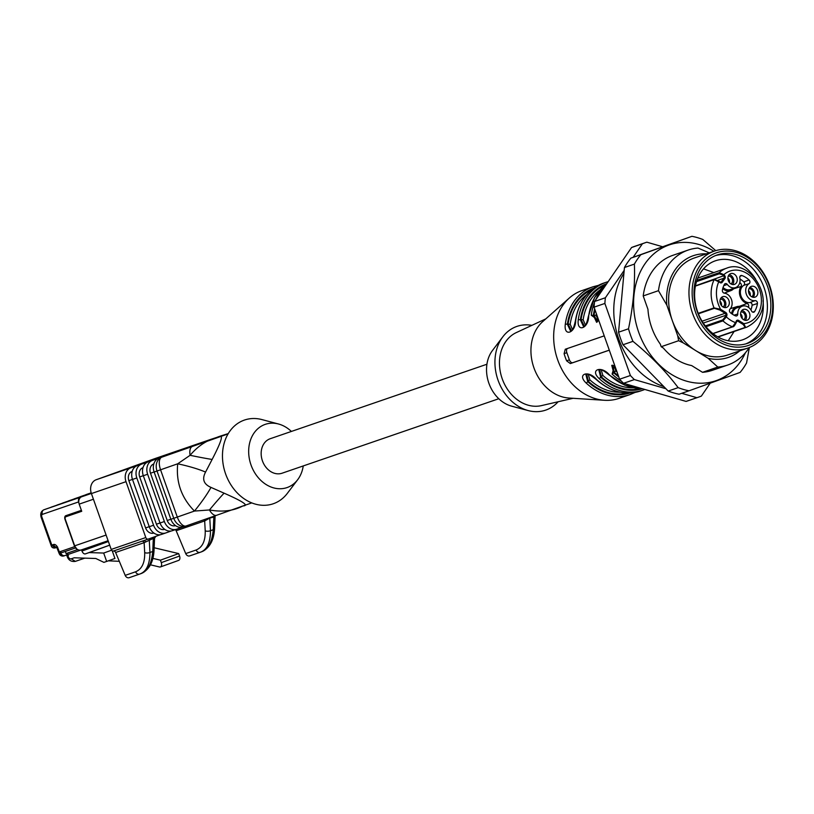 <?xml version="1.0" encoding="UTF-8"?>
<svg xmlns="http://www.w3.org/2000/svg" width="814" height="814" viewBox="0 0 814 814"><rect width="100%" height="100%" fill="white"/><g stroke="black" fill="none" stroke-linecap="round" stroke-linejoin="round"><path stroke-width="1.22" d="M722.13 282.387L721.194 282M712.881 333.547L732.519 326.79L735.876 322.171L735.825 323.178M735.856 323.178L733.211 326.445A0.763 0.611 71 0 1 732.875 326.801L712.993 333.628M763.033 300.631A41.789 33.374 -109 0 1 742.917 339.713A41.789 33.374 -109 0 1 742.551 339.845A41.789 33.374 -109 0 1 697.567 311.63A41.789 33.374 -109 0 1 715.384 260.795A41.789 33.374 -109 0 1 755.646 279.131M623.921 273.29A70.665 56.441 71 0 0 663.848 386.599M531.857 325.356A44.261 35.348 71 0 0 502.838 336.803L492.511 350.447A33.435 26.699 71 0 0 488.766 382.885A33.435 26.699 71 0 0 511.66 406.166L528.194 410.571A44.261 35.348 71 0 0 546.092 409.981A44.261 35.348 71 0 0 558.119 401.76M575.681 320.574L575.406 320.808C578.622 301.709 587.952 289.184 603.398 283.221A56.99 45.513 71 0 0 602.899 283.394A56.99 45.513 71 0 0 575.681 320.574C575.62 333.099 563.522 337.372 565.303 324.145A56.99 45.513 -109 0 1 592.521 286.966A56.99 45.513 -109 0 1 593.019 286.782L581.99 290.578A56.99 45.513 71 0 0 581.491 290.751A56.99 45.513 71 0 0 569.373 297.985A56.99 45.513 71 0 0 557.478 359.269A56.99 45.513 71 0 0 604.537 400.284A56.99 45.513 71 0 0 619.047 398.372L630.077 394.576A56.99 45.513 -109 0 1 586.151 383.018C576.505 373.992 588.512 369.739 596.53 379.446A56.99 45.513 71 0 0 640.455 391.005L643.05 390.12A56.99 45.513 -109 0 1 599.124 378.551C589.478 369.525 601.485 365.283 609.503 374.989A1.516 0.509 132.8 0 1 609.147 374.969A1.516 0.509 132.8 0 1 609.106 374.623M598.86 320.706L591.249 315.222L593.345 315.364L596.621 322.334L598.707 320.278M606.695 283.811A56.99 45.513 71 0 0 588.654 316.117C588.593 328.632 576.495 332.916 578.276 319.688A56.99 45.513 -109 0 1 605.494 282.499A56.99 45.513 -109 0 1 605.992 282.326L603.398 283.221M614.774 365.649L611.762 365.333L613.644 372.67A1.516 0.509 132.8 0 1 612.097 374.094L614.631 365.242M604.192 335.867L565.272 349.247L564.092 353.673A56.99 45.513 71 0 0 566.625 360.836L570.349 363.573L609.269 350.193M502.838 336.803A44.261 35.348 71 0 0 497.893 379.751A44.261 35.348 71 0 0 528.194 410.571M545.787 318.885L516.341 332.57A38.757 30.952 71 0 0 502.055 378.317A38.757 30.952 71 0 0 541.452 405.616L573.076 398.3M569.373 297.985L542.663 321.652A42.552 33.985 71 0 0 533.781 367.409A42.552 33.985 71 0 0 568.915 398.036L604.537 400.284M596.133 379.08A1.516 0.509 -47.2 0 0 596.163 379.426C586.68 371.947 587.138 374.644 585.815 374.257L587.688 381.593L588.38 381.339L586.68 374.135M641.747 388.573L624.786 385.175L609.147 374.969C599.704 367.287 600.529 370.462 598.789 369.8L600.661 377.126A1.516 0.509 132.8 0 1 599.124 378.551M642.327 388.736A55.474 44.302 71 0 1 600.661 377.126L601.353 376.882L599.664 369.678M606.786 283.669A55.474 44.302 71 0 0 580.372 319.831L583.648 326.801C584.452 325.62 585.765 328.042 588.38 316.341L594.607 297.497L606.735 283.75M584.421 326.322L581.054 319.576A54.711 43.691 -109 0 1 604.649 285.348M597.395 321.856L594.037 315.12A54.711 43.691 -109 0 1 595.054 309.951M593.935 288.085A55.474 44.302 71 0 0 567.399 324.287L570.675 331.257C571.479 330.077 572.791 332.499 575.406 320.808L575.6 321.092M571.448 330.779L568.08 324.043A54.711 43.691 -109 0 1 591.676 289.815M618.355 375.763A54.711 43.691 -109 0 1 614.326 372.425L612.637 365.211M614.204 365.466L615.862 370.991A53.195 42.481 71 0 0 617.032 372.029M586.741 294.648A53.195 42.481 71 0 0 570.176 324.196L572.496 329.609M596.387 313.716A53.195 42.481 71 0 0 596.133 315.283L598.443 320.685M599.715 290.191A53.195 42.481 71 0 0 583.15 319.739L585.47 325.142M601.231 369.922L602.879 375.447A53.195 42.481 71 0 0 633.261 387.779M588.257 374.389L589.906 379.904A53.195 42.481 71 0 0 620.288 392.236M627.156 393.02A54.711 43.691 -109 0 1 588.38 381.339A1.516 0.519 132.3 0 1 589.906 379.904M640.13 388.553A54.711 43.691 -109 0 1 601.353 376.882A1.516 0.519 132.3 0 1 602.879 375.447M618.752 376.882A55.474 44.302 71 0 1 613.644 372.67L614.326 372.425A1.516 0.519 132.3 0 1 615.862 370.991M596.133 315.283L593.345 315.364A55.474 44.302 71 0 1 594.658 308.842M583.15 319.739L578.276 319.688M570.176 324.196L565.303 324.145M640.455 391.005C625.02 395.716 610.256 391.86 596.174 379.436A1.516 0.509 -47.2 0 0 596.53 379.446M586.151 383.018A1.516 0.509 -47.2 0 0 587.688 381.593A55.474 44.302 71 0 0 629.995 392.989M609.289 350.142L572.822 362.678A3.795 2.289 70.2 0 1 569.383 359.839L566.849 352.676A3.795 2.289 70.2 0 1 567.45 348.494M645.329 242.694L634.513 246.408A81.685 65.232 -109 0 0 631.572 247.517L642.388 243.803A81.685 65.232 -109 0 1 645.329 242.694A81.685 65.232 -109 0 1 646.876 242.185L662.535 246.723M604.873 303.439A81.685 65.232 -109 0 1 605.392 297.751L594.576 301.475A81.685 65.232 -109 0 0 594.057 307.153L604.873 303.439L630.392 375.508L619.586 379.222A81.685 65.232 -109 0 0 623.555 383.292L634.371 379.578A81.685 65.232 -109 0 1 630.392 375.508M634.371 379.578L665.923 388.726M681.725 393.304L696.886 397.7L686.07 401.414A81.685 65.232 -109 0 0 687.616 400.905L698.432 397.191A81.685 65.232 -109 0 1 696.886 397.7M710.205 383.201L701.373 396.082A81.685 65.232 -109 0 1 698.432 397.191M642.388 243.803L633.119 257.316M624.196 270.34L605.392 297.751M623.555 383.292L686.07 401.414M594.057 307.153L619.586 379.222M631.572 247.517L594.576 301.475M486.925 364.234L270.228 438.715A18.234 14.56 71 0 0 262.383 460.704A18.234 14.56 71 0 0 282.082 473.209L498.789 398.728M81.39 510.337L65.802 515.7A3.287 1.974 -109.8 0 0 64.733 517.765A3.287 1.974 -109.8 0 0 65.028 519.434L74.41 545.94L76.028 547.771M78.765 502.035A6.074 4.853 -109 0 1 81.726 496.754L80.301 497.273A3.795 3.032 71 0 0 78.714 501.882L78.765 502.035A6.074 4.853 -109 0 0 79.182 504.131L81.726 511.294L65.853 516.748A1.516 1.211 -109 0 1 65.802 515.7M81.634 496.784L65.425 502.36A1.516 1.211 -109 0 1 65.435 502.35A1.516 1.211 -109 0 1 65.446 502.35L45.401 509.238A6.074 3.663 70.2 0 1 45.401 509.238A1.516 1.211 -109 0 1 45.411 509.238A1.516 1.211 -109 0 1 45.421 509.228M70.787 500.518A1.516 1.211 -109 0 1 71.133 500.305L71.245 500.264A1.516 1.211 -109 0 1 71.673 500.213M76.485 498.555A1.516 1.211 -109 0 1 76.954 498.209L77.065 498.168A1.516 1.211 -109 0 1 77.686 498.148M82.234 496.571A1.516 1.211 -109 0 1 82.774 496.113L82.896 496.072A1.516 1.211 -109 0 1 83.598 496.082M88.054 494.474A1.516 1.211 -109 0 1 88.604 494.017L88.716 493.976A1.516 1.211 -109 0 1 89.428 493.986M150.437 564.814L159.534 566.992A3.795 2.289 -109.8 0 0 160.409 566.951A3.795 2.289 -109.8 0 0 161.284 562.637L160.419 560.174L152.89 558.384M161.284 562.637L179.558 556.054A3.795 2.289 70.2 0 1 178.683 560.378L160.409 566.951M179.558 556.054L178.683 553.591L160.419 560.174M119.312 561.314L108.323 560.826M51.394 546.214C51.923 547.588 53.134 548.178 55.037 547.975L56.675 547.415L55.077 547.964L51.811 545.105L53.541 544.515A4.782 2.88 70.2 0 1 57.784 547.853L59.91 553.337A3.795 3.032 71 0 0 64.041 555.891L64.886 555.596M61.956 552.614L75.509 547.954L61.966 552.604A1.516 1.211 -109 0 1 60.317 551.587L60.826 553.021L59.971 553.479M178.683 553.591L154.151 547.751M109.697 545.187L89.164 552.584L103.683 553.052L106.654 561.436L114.937 558.455L112.21 550.752M78.714 501.882L42.379 514.367A2.279 1.374 -109.8 0 0 41.85 516.961L51.811 545.105L51.435 546.204M60.826 553.021A3.795 3.032 71 0 0 64.916 555.586A3.795 3.032 71 0 0 64.947 555.575L68.315 554.365M89.164 552.584L85.399 553.876A3.795 2.289 70.2 0 1 81.97 551.037L81.542 549.847M103.683 553.052L111.61 550.203M106.654 561.436L103.907 562.372L95.808 558.485L74.227 557.794L71.235 558.821L75.356 561.375L84.788 558.139L75.326 561.385C71.194 561.914 68.447 560.195 67.084 556.227L66.636 554.965M77.513 549.623L66.087 553.551L65.344 551.454M214.967 516.737L209.778 518.091L210.48 530.697C210.378 542.775 206.929 549.979 200.132 552.319L189.743 555.881A3.795 3.032 -109 0 1 189.713 555.901A3.795 3.032 -109 0 1 185.714 553.581L176.16 530.728A2.279 1.821 71 0 0 175.356 529.66M185.714 553.581L196.103 550.01A3.795 3.032 -109 0 0 200.102 552.33L200.132 552.319M200.437 552.207L201.485 551.831C209.544 548.198 213.899 540.496 214.56 528.713A3.795 1.404 -177.5 0 1 213.268 529.69L213.848 516.625M201.323 551.892C208.119 549.552 212.098 542.155 213.268 529.69L210.48 530.697A3.795 1.679 176.8 0 1 205.22 530.82L204.67 520.929A2.279 1.821 71 0 0 203.754 519.79M155.891 536.284L154.558 538.258L154.029 550.498C153.378 562.281 149.023 569.993 140.964 573.626L140.802 573.677C147.588 571.347 151.577 563.949 152.747 551.485L149.959 552.482C149.847 564.56 146.398 571.774 139.611 574.104L129.222 577.675A3.795 3.032 -109 0 1 129.192 577.686A3.795 3.032 -109 0 1 125.193 575.376L115.619 552.482A2.279 1.821 71 0 0 113.441 551.037A2.279 1.821 -109 0 1 111.203 549.44L145.798 537.545L126.017 481.674L91.412 493.569L111.203 549.44M66.087 553.551L68.6 554.273L80.861 550.061M153.622 539.306C155.006 537.993 154.904 537.688 153.317 538.42L144.139 542.673L115.619 552.482M113.441 551.037L141.962 541.229A2.279 1.821 -109 0 1 144.139 542.673L144.689 552.614A3.795 1.679 176.8 0 0 149.959 552.482L149.257 539.886A2.279 1.374 -109.8 0 1 149.776 538.542M143.925 540.567A2.279 1.14 -109.3 0 1 145.472 541.758M141.962 541.229L148.229 539.092A2.279 1.821 71 0 0 148.27 539.082L160.45 534.696M145.798 537.545A2.279 1.821 71 0 0 148.25 539.082L143.813 540.608M153.785 533.058L153.856 533.028A7.601 6.064 -109 0 1 153.785 533.058A7.601 6.064 -109 0 1 145.614 527.92L149.227 526.678M132.489 479.405L128.866 480.647L145.614 527.92M128.866 480.647A7.601 6.064 -109 0 1 132.041 471.428L132.183 471.377M153.571 525.234L136.823 477.96L132.499 479.446L149.247 526.719L153.571 525.234A11.396 9.107 71 0 0 165.832 532.926A11.396 9.107 71 0 0 165.934 532.895L171.266 530.982M164.601 529.334L164.672 529.314A7.601 6.064 -109 0 1 164.601 529.334A7.601 6.064 -109 0 1 156.42 524.206L139.682 476.933A7.601 6.064 -109 0 1 142.857 467.714L142.857 467.714M164.377 521.52L147.639 474.247L143.315 475.732L160.053 523.005L164.377 521.52A11.396 9.107 71 0 0 176.648 529.212A11.396 9.107 71 0 0 176.75 529.181L182.071 527.258M175.417 525.62L175.478 525.6A7.601 6.064 -109 0 1 175.417 525.62A7.601 6.064 -109 0 1 167.236 520.492L150.498 473.219A7.601 6.064 -109 0 1 153.663 464L153.663 464M209.778 518.091L204.67 520.929L176.16 530.728M154.131 472.018L170.869 519.291L173.758 518.294L157.01 471.021L154.131 472.018A11.396 9.107 -109 0 1 158.883 458.19L161.772 457.193A11.396 9.107 71 0 0 157.01 471.021L160.562 469.79A11.396 5.352 -109.3 0 1 161.772 457.193L227.126 434.249M163.278 456.603L158.883 458.19M163.248 456.512L152.401 460.419A11.396 9.107 71 0 0 147.639 474.247M143.315 475.732A11.396 9.107 -109 0 1 148.077 461.904L152.401 460.419M152.472 460.317L148.077 461.904M152.432 460.225L141.585 464.133A11.396 9.107 71 0 0 136.823 477.96M132.499 479.446A11.396 9.107 -109 0 1 137.261 465.618L130.779 467.847A11.396 9.107 71 0 0 126.017 481.674M91.412 493.569A11.396 9.107 -109 0 1 96.174 479.741L130.779 467.847M190.751 446.357A11.396 9.107 71 0 0 189.682 446.642A11.396 9.107 71 0 0 189.591 446.672L154.986 458.567A11.396 9.107 -109 0 1 155.087 458.536A11.396 9.107 -109 0 1 155.189 458.496M201.567 442.643A11.396 9.107 71 0 0 200.498 442.918A11.396 9.107 71 0 0 200.397 442.958L189.591 446.672M212.373 438.929A11.396 9.107 71 0 0 211.314 439.204A11.396 9.107 71 0 0 211.213 439.245L200.397 442.958M228.256 433.587L211.213 439.245M153.836 537.077A2.279 1.374 -109.8 0 0 153.317 538.42L152.747 551.485A3.795 1.404 -177.5 0 0 154.029 550.508M165.741 532.966L161.61 534.381A11.396 9.107 -109 0 1 161.508 534.422A11.396 9.107 -109 0 1 149.247 526.719M176.546 529.242L172.426 530.667A11.396 9.107 -109 0 1 172.324 530.697A11.396 9.107 -109 0 1 160.053 523.005M185.928 526.027L183.231 526.953A11.396 9.107 -109 0 1 183.14 526.984A11.396 9.107 -109 0 1 170.869 519.291M154.986 458.567L96.174 479.741M216.575 515.303L186.121 525.956A11.396 5.352 -109.3 0 1 186.08 525.966A11.396 5.352 -109.3 0 1 177.299 517.063L173.758 518.294A11.396 9.107 71 0 0 186.019 525.997A11.396 9.107 71 0 0 186.07 525.976M217.796 436.976L220.686 435.989A11.396 9.107 -109 0 0 220.584 436.019A11.396 11.152 -107.6 0 1 220.94 435.897A11.396 11.396 0 0 0 220.686 435.989A11.396 9.107 -109 0 1 220.736 435.968M224.074 493.172A75.987 4.731 127.3 0 0 209.442 509.961A11.396 5.352 70.7 0 0 216.616 515.282L242.755 506.013C233.323 510.948 222.222 512.271 209.442 509.961L194.454 511.06A75.987 16.514 135 0 0 210.989 487.403L224.074 493.172C242.999 501.465 249.298 505.718 242.979 505.932L251.77 502.91M205.566 472.069A75.987 17.45 -173.9 0 0 177.717 463.787L160.562 469.79L177.299 517.063L194.454 511.06C181.471 497.893 175.885 482.132 177.717 463.787L190.089 455.301C198.311 445.543 207.753 439.529 218.406 437.25L218.63 437.169C223.84 433.638 221.673 441.066 212.128 459.452L205.566 472.069C201.841 479.09 203.653 484.198 210.989 487.403M192.308 446.51A11.396 5.352 70.7 0 0 190.089 455.301A75.987 3.846 -166.3 0 0 212.128 459.452M219.811 436.762L228.225 433.638M291.392 431.44A33.435 26.699 71 0 0 278.51 424.002L261.976 419.597A44.261 35.348 71 0 0 222.965 463.105A44.261 35.348 71 0 0 273.626 503.632A44.261 35.348 71 0 0 287.332 493.365L297.67 479.721A33.435 26.699 71 0 0 303.246 465.934M278.51 424.002A33.435 26.699 71 0 0 249.043 456.868A33.435 26.699 71 0 0 287.311 487.484A33.435 26.699 71 0 0 297.67 479.721M715.526 255.586A46.734 37.322 -109 0 1 764.265 288.187A46.734 37.322 -109 0 1 745.868 343.864M697.313 311.772A46.734 37.322 -109 0 1 717.236 254.935A46.734 37.322 -109 0 1 767.724 286.996A46.734 37.322 -109 0 1 747.618 343.325A46.734 37.322 -109 0 1 697.313 311.772M695.604 312.393A49.013 39.143 -109 0 1 736.67 252.493A49.013 39.143 -109 0 1 765.007 332.509A49.013 39.143 -109 0 1 695.604 312.393M692.592 313.451A51.292 40.965 -109 0 1 714.458 251.068A51.292 40.965 -109 0 1 769.871 286.263A51.292 40.965 -109 0 1 747.801 348.087A51.292 40.965 -109 0 1 692.592 313.451M747.801 348.087L727.472 355.067A51.292 40.965 -109 0 1 695.655 350.559A51.292 40.965 -109 0 1 672.262 320.441A51.292 40.965 -109 0 1 694.128 258.058L714.458 251.068M745.421 352.757A71.805 57.346 -109 0 1 716.605 380.494A71.805 57.346 -109 0 1 633.618 304.802A71.805 57.346 -109 0 1 713.919 251.251M749.358 347.507L746.56 362.993A79.782 63.716 -109 0 1 740.109 372.405L689.041 390.791A79.782 63.716 -109 0 1 678.143 387.637C665.862 371.337 650.803 355.911 632.956 341.341A79.782 63.716 -109 0 1 628.51 328.785C633.18 306.39 635.144 284.829 634.391 264.102A79.782 63.716 -109 0 1 640.842 254.701L691.92 236.314A79.782 63.716 -109 0 1 702.818 239.469L715.771 250.651M632.956 341.341L623.005 344.76L668.192 391.056A79.782 63.716 71 0 0 679.09 394.21L689.041 390.791M628.51 328.785L618.559 332.204A79.782 63.716 71 0 0 623.005 344.76M678.143 387.637L668.192 391.056M691.92 236.314L630.901 258.119A79.782 63.716 71 0 0 624.45 267.521L618.559 332.204M640.842 254.701L630.901 258.119M634.391 264.102L624.45 267.521M643.202 295.93L658.475 290.679A60.785 48.545 -109 0 1 688.145 250.071L672.883 255.321A60.785 48.545 -109 0 0 643.202 295.93L647.954 309.32A54.497 43.518 71 0 0 660.246 344.047L661.192 346.713L663.359 348.056A54.497 43.518 71 0 0 691.625 365.557L702.533 372.313L717.795 367.063L708.119 358.282L683.2 342.847L678.642 340.71L661.192 346.713M683.2 342.847A53.795 42.969 -109 0 1 677.686 335.744L678.642 340.71M658.475 290.679L666.839 305.138L677.686 335.744M749.256 347.547A60.785 48.545 -109 0 1 727.665 365.048L712.403 370.299A60.785 48.545 -109 0 1 702.533 372.313M727.665 365.048A60.785 48.545 -109 0 1 717.795 367.063M739.733 350.854A53.795 42.969 -109 0 1 708.119 358.282M666.839 305.138A53.795 42.969 -109 0 1 706.389 253.846M709.259 252.859L698.015 248.056A60.785 48.545 -109 0 0 688.145 250.071M734.157 288.146A10.45 8.344 -109 0 1 730.962 290.598A10.45 8.344 -109 0 1 722.751 288.553M731.583 313.634A10.45 8.344 -109 0 1 736.853 306.654A10.45 8.344 -109 0 1 740.882 306.624M748.432 307.316A18.997 15.171 71 0 0 748.646 306.593A2.279 1.821 71 0 0 747.059 303.48A10.45 8.344 -109 0 1 741.035 286.457A2.279 1.821 71 0 0 740.302 283.038A18.997 15.171 71 0 0 739.773 282.672M742.449 306.135A9.117 7.285 -109 0 1 751.526 310.989A2.279 1.821 71 0 0 754.67 311.487A22.792 18.203 71 0 0 757.417 303.52A2.279 1.821 71 0 0 755.087 300.641A9.117 7.285 -109 0 1 746.336 294.23A9.117 7.285 -109 0 1 749.084 283.679A2.279 1.821 71 0 0 749.073 279.965A22.792 18.203 71 0 0 741.941 275.549A2.279 1.821 71 0 0 739.824 277.95A9.117 7.285 -109 0 1 735.693 287.556A9.117 7.285 -109 0 1 727.309 284.432A2.279 1.821 71 0 0 724.379 284.401A20.513 16.382 71 0 0 722.394 290.16A2.279 1.821 71 0 0 724.307 293.142A9.117 7.285 -109 0 1 731.491 299.572A9.117 7.285 -109 0 1 729.975 309.137A2.279 1.821 71 0 0 730.361 312.668A20.513 16.382 71 0 0 735.52 315.863A2.279 1.821 71 0 0 737.769 313.96A9.117 7.285 -109 0 1 742.449 306.135L737.209 307.763A9.28 7.407 71 0 0 732.488 314.265M740.007 279.019A22.639 18.081 -109 0 1 743.813 281.868A2.116 1.689 -109 0 1 743.823 285.317A9.28 7.407 71 0 0 741.025 296.052A9.28 7.407 71 0 0 749.928 302.584A2.116 1.689 -109 0 1 752.095 305.26A22.639 18.081 -109 0 1 750.915 309.941M723.056 287.484A9.28 7.407 71 0 0 730.565 289.499L735.693 287.556M729.151 274.654A5.698 4.548 -109 0 1 733.414 278.703A5.698 4.548 -109 0 1 732.539 284.524M734.472 284.371A5.698 4.548 71 0 0 736.863 277.482A5.698 4.548 71 0 0 730.718 273.606A5.698 4.548 71 0 0 728.265 280.474A5.698 4.548 71 0 0 734.432 284.381A5.698 4.548 71 0 0 734.472 284.371M721.214 297.7A5.698 4.548 -109 0 1 725.467 301.689A5.698 4.548 -109 0 1 724.602 307.57M728.927 300.498A5.698 4.548 71 0 0 722.791 296.652A5.698 4.548 71 0 0 720.339 303.52A5.698 4.548 71 0 0 726.495 307.427A5.698 4.548 71 0 0 728.927 300.498M741.829 310.47A5.698 4.548 -109 0 1 746.102 314.519A5.698 4.548 -109 0 1 745.227 320.34M743.355 309.432A5.698 4.548 71 0 0 740.964 316.32A5.698 4.548 71 0 0 747.11 320.197A5.698 4.548 71 0 0 749.562 313.329A5.698 4.548 71 0 0 743.406 309.422A5.698 4.548 71 0 0 743.355 309.432M749.765 287.423A5.698 4.548 -109 0 1 754.039 291.473A5.698 4.548 -109 0 1 753.154 297.293M755.097 297.13A5.698 4.548 71 0 0 757.488 290.252A5.698 4.548 71 0 0 751.342 286.375A5.698 4.548 71 0 0 748.89 293.243A5.698 4.548 71 0 0 755.046 297.151A5.698 4.548 71 0 0 755.097 297.13M698.209 313.339L714.041 307.896L720.583 309.269L719.902 310.073L725.111 313.288L725.773 312.484A2.279 1.821 -109 0 1 726.841 315.527L725.834 315.313A1.516 1.211 71 0 0 725.111 313.288L702.095 321.194M726.841 315.527L726.546 316.392L725.528 316.178L725.834 315.313L703.286 323.056M743.101 324.45L737.942 321.225A1.516 1.211 71 0 0 736.446 321.561M735.876 322.171L736.171 321.306A2.279 1.821 -109 0 1 738.593 320.431L743.782 323.646L743.131 324.44L745.227 327.401L717.755 336.843M726.546 316.392L725.355 316.677L722.71 319.943L705.341 325.915M719.922 310.073L714.366 308.303L698.381 313.797M725.335 316.687L725.528 316.178M696.937 280.331L719.25 272.67L723.85 274.694A27.361 21.846 71 0 1 758.902 288.014A27.361 21.846 71 0 1 743.782 323.646L745.665 327.482A0.763 0.611 -109 0 1 745.227 327.401M714.366 308.303A0.763 0.611 71 0 1 714.041 307.896A31.156 24.878 -109 0 1 714.173 279.629L719.596 282.234A2.279 1.821 -109 0 0 722.171 282.326L724.928 278.551A2.279 1.821 -109 0 0 724.552 275.437L719.291 273.799L696.519 281.634M726.373 316.89L722.954 320.869L705.982 326.709M725.773 312.484L720.583 309.269A27.361 21.846 71 0 1 718.904 281.481L715.109 279.548A0.763 0.611 -109 0 0 714.489 279.344L695.441 285.897M748.961 288.675A4.365 3.49 -109 0 1 753.031 291.819A4.365 3.49 -109 0 1 751.749 296.795M748.514 290.629A4.365 3.49 -109 0 1 750.203 295.533M740.944 311.925A4.182 3.337 -109 0 1 744.952 314.916A4.182 3.337 -109 0 1 743.63 319.729M740.577 313.878A4.182 3.337 -109 0 1 742.134 318.416M720.329 299.155A4.182 3.337 -109 0 1 724.318 302.096A4.182 3.337 -109 0 1 723.015 306.97M719.952 301.109A4.182 3.337 -109 0 1 721.296 303.144A4.182 3.337 -109 0 1 721.519 305.657M728.265 276.109A4.182 3.337 -109 0 1 732.274 279.1A4.182 3.337 -109 0 1 730.952 283.923M727.889 278.062A4.182 3.337 -109 0 1 729.456 282.611M724.887 278.602L723.961 278.215L718.04 280.25M719.718 282.02A1.516 1.211 71 0 0 721.245 281.939L723.961 278.215A1.516 1.211 71 0 0 723.738 276.109L723.036 275.366M591.249 315.222A56.99 45.513 -109 0 1 594.413 302.889M595.716 299.806A56.99 45.513 -109 0 1 604.456 287.067M609.503 374.989A56.99 45.513 71 0 0 641.656 388.543M635.225 386.681A56.99 45.513 -109 0 1 629.914 385.134M621.275 381.023A56.99 45.513 -109 0 1 612.097 374.094M566.849 352.676L564.092 353.673M569.383 359.839L566.625 360.836M572.822 362.678L570.349 363.573M64.733 517.765L65.313 519.342A2.279 1.374 -109.8 0 1 65.853 516.748M71.133 500.305L51.109 507.183A6.074 3.663 -109.8 0 0 51.079 507.193L51.19 507.153A6.074 3.663 70.2 0 1 51.19 507.153A6.074 3.663 70.2 0 1 51.221 507.142A1.516 1.211 -109 0 1 51.251 507.132L71.245 500.264M50.763 507.397A1.516 1.211 -109 0 1 51.109 507.183L71.256 500.254M56.98 505.067A6.074 3.663 70.2 0 1 57.011 505.056A1.516 1.211 -109 0 1 57.061 505.046A1.516 1.211 -109 0 1 57.072 505.036L77.086 498.158L57.041 505.046A6.074 3.663 70.2 0 1 57.041 505.046L57.061 505.046M76.954 498.209L56.268 505.413M82.774 496.113L62.759 502.991A6.074 3.663 -109.8 0 0 62.729 503.001L62.841 502.96A6.074 3.663 70.2 0 1 62.841 502.96A6.074 3.663 70.2 0 1 62.871 502.95A1.516 1.211 -109 0 1 62.882 502.95A1.516 1.211 -109 0 1 62.892 502.94L82.896 496.072M62.413 503.205A1.516 1.211 -109 0 1 62.759 502.991L82.906 496.062M88.604 494.017L68.691 500.854A6.074 3.663 70.2 0 1 68.691 500.854L88.716 493.976M68.234 501.109A1.516 1.211 -109 0 1 68.58 500.895A6.074 3.663 -109.8 0 0 68.549 500.905L67.918 501.221M74.064 499.013A1.516 1.211 -109 0 1 74.4 498.799A6.074 3.663 -109.8 0 0 74.369 498.809L74.491 498.768A6.074 3.663 70.2 0 1 74.491 498.768A6.074 3.663 70.2 0 1 74.522 498.758A1.516 1.211 -109 0 1 74.532 498.748A1.516 1.211 -109 0 1 74.542 498.748L91.229 493.009M79.884 496.916A1.516 1.211 -109 0 1 80.23 496.703A6.074 3.663 -109.8 0 0 80.199 496.713L91.209 492.928M86.101 494.586A6.074 3.663 70.2 0 1 86.131 494.576A6.074 3.663 70.2 0 1 86.162 494.566A1.516 1.211 -109 0 1 86.192 494.556L91.178 492.836M85.704 494.82A1.516 1.211 -109 0 1 86.05 494.607A6.074 3.663 -109.8 0 0 86.019 494.617L85.389 494.922M60.317 551.587L74.664 546.652M57.784 547.853L57.092 548.209L59.229 553.683M53.541 544.515A3.795 3.032 71 0 0 56.492 547.191M41.85 516.961L41.117 517.205L51.292 545.94M42.379 514.367A3.795 3.032 -109 0 1 43.966 509.757A6.074 3.663 -109.8 0 0 42.043 514.58M45.34 509.269A6.074 3.663 70.2 0 1 45.37 509.249L65.435 502.35M81.97 551.037L108.394 541.524M85.399 553.876L109.676 545.136M68.498 555.697L67.806 555.982A3.795 2.289 -109.8 0 0 71.235 558.821M67.806 555.982L67.348 554.71M106.105 535.052L74.41 545.94C75.987 549.338 78.266 550.681 81.247 549.949L108.109 540.71L81.298 549.928A6.074 4.853 -109 0 1 81.247 549.949A6.074 4.853 -109 0 1 74.695 545.848L65.313 519.342M74.41 545.94L65.028 519.444M80.301 497.273L43.936 509.768C41.117 511.1 40.171 513.573 41.117 517.205M196.103 550.01C202.442 547.364 205.484 540.964 205.22 530.82M139.57 574.124A3.795 3.032 -109 0 1 135.582 571.804C141.921 569.159 144.953 562.759 144.689 552.614M140.802 573.677L139.906 574.002M156.42 524.206L160.043 522.964M143.295 475.691L139.682 476.933M167.236 520.492L170.848 519.251M154.111 471.978L150.498 473.219M79.182 504.131L93.427 499.236M91.371 493.437L81.726 496.754M125.193 575.376L135.582 571.804M137.261 465.618L141.585 464.133M242.735 506.023L216.656 515.272A11.396 5.352 70.7 0 1 216.616 515.282L186.08 525.966A11.396 11.396 0 0 1 186.019 525.997L183.14 526.984M748.646 306.593L747.771 306.878M747.059 303.48L739.316 306.359M741.035 286.457L733.597 288.817M740.302 283.038L739.58 283.303M738.593 320.431L736.446 321.744M736.171 321.306L736.131 322.395M737.769 313.96L734.075 315.191M754.67 311.487L752.675 312.118M757.417 303.52L752.095 305.26M755.087 300.641L749.928 302.584M749.084 283.679L743.823 285.317M749.073 279.965L743.813 281.868M741.941 275.549L740.048 276.251M727.309 284.432L723.738 285.704M726.363 316.88A27.361 21.846 71 0 0 735.714 322.67M724.552 275.437L695.451 285.826M719.291 273.799A0.763 0.611 71 0 1 719.25 272.67A31.156 24.878 -109 0 1 726.627 268.182C752.462 257.366 782.61 308.72 746.876 327.106A31.156 24.878 -109 0 1 745.665 327.482L718.009 336.986M735.988 323.066C734.584 325.763 733.546 327.004 732.875 326.801A0.763 0.611 71 0 1 732.519 326.79A31.156 24.878 -109 0 1 722.954 320.869A0.763 0.611 -109 0 1 722.71 319.943M719.596 282.234L719.016 281.288M695.41 286.08L714.173 279.629A0.763 0.611 -109 0 1 714.478 279.344L720.797 282.244M735.948 323.097L736.996 321.092M598.341 285.388L593.019 286.782M608.17 281.654L605.992 282.326M643.05 390.12L644.82 389.458M635.134 392.409L630.077 394.576M68.549 500.905L88.726 493.966M80.199 496.713L79.569 497.018M74.369 498.809L73.738 499.114M62.729 503.001L62.098 503.317M51.079 507.193L50.448 507.509M59.514 554.253A3.795 3.795 0 0 0 63.777 555.972M64.001 555.901L64.916 555.586M57.631 547.079L56.339 547.049L57.092 548.209M200.305 552.258L201.496 551.831M140.964 573.616L139.774 574.043M215.079 516.758L214.56 528.713M200.102 552.33L189.713 555.901M139.581 574.114L129.192 577.686M189.682 446.642L155.087 458.536M200.498 442.918L196.174 444.413M211.314 439.204L206.99 440.689M165.832 532.926L161.508 534.422M176.648 529.212L172.324 530.697M215.232 515.771L215.089 516.463M220.94 435.897L228.205 433.597M242.338 506.166L243.233 505.85M219.526 436.864L228.062 433.923M728.235 340.781L734.086 331.502M713.827 272.578L703.51 268.864M730.962 290.598L724.236 293.132M736.853 306.654L730.402 308.659M726.627 268.182L697.802 278.093M746.876 327.106L718.06 337.016"/></g></svg>
